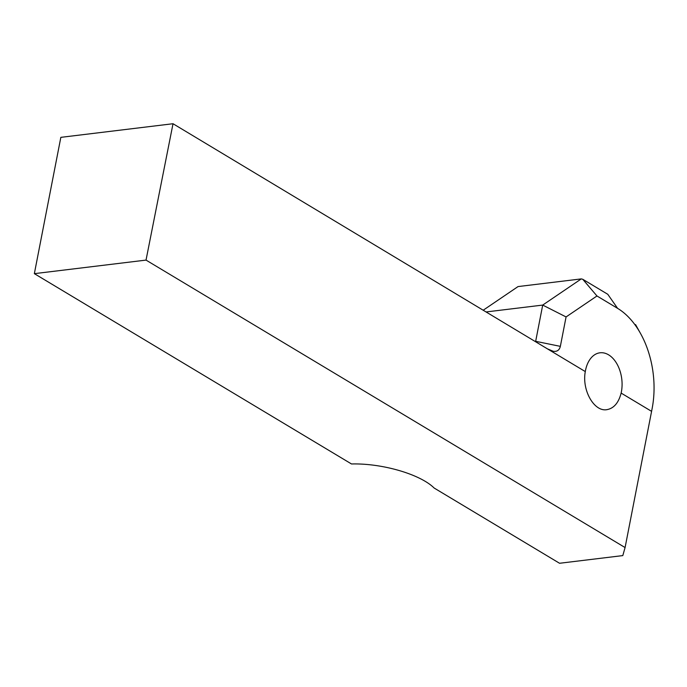 <?xml version="1.0" encoding="UTF-8"?>
<svg xmlns="http://www.w3.org/2000/svg" width="687" height="687" viewBox="0 0 687 687"><rect width="100%" height="100%" fill="white"/><g stroke="black" fill="none" stroke-linecap="round" stroke-linejoin="round"><path stroke-width="1.03" d="M146.03 260.098L34.35 273.658L60.842 137.348L173.021 123.729L146.03 260.098L625.084 547.556L651.585 411.35L621.134 393.084C618.592 402.891 613.817 408.422 606.801 409.675C594.066 411.942 581.726 390.07 585.298 371.581L547.41 348.841L585.298 371.581A28.639 18.463 -96.9 0 1 599.974 352.8A28.639 18.463 -96.9 0 1 621.134 393.084L651.585 411.35L652.118 408.61A77.253 49.807 83.1 0 0 640.439 333.315A77.253 49.807 83.1 0 0 617.596 308.351L596.969 295.977L566.071 316.939L542.704 305.08L581.296 278.896L518.05 286.573L483.485 310.026M566.071 316.939L560.352 346.36C559.39 350.19 557.011 351.83 553.224 351.28L547.41 348.841L173.021 123.729M581.296 278.896L582.765 279.283L596.969 295.977M617.596 308.351L607.78 294.294L582.765 279.283M486.594 311.889L542.704 305.08L535.662 341.336M625.084 547.556L622.8 555.594L559.553 563.271L434.107 488.002A59.426 20.37 -169 0 0 351.512 463.974L34.35 273.658M535.628 341.31L560.352 346.36M640.439 333.315L635.552 324.582"/></g></svg>

